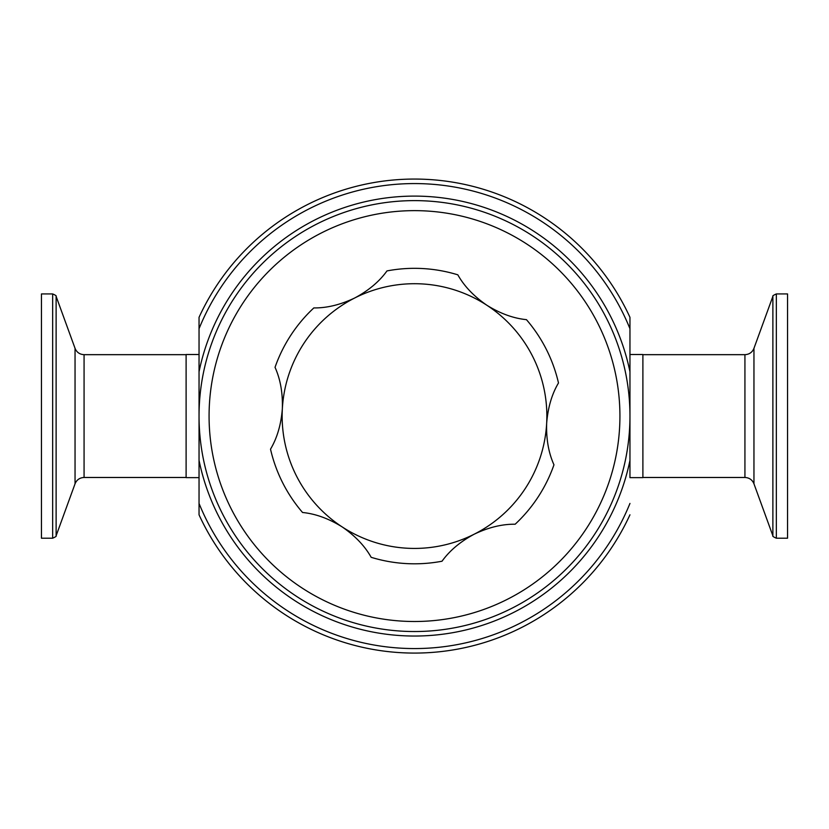 <?xml version="1.0" encoding="UTF-8"?>
<svg xmlns="http://www.w3.org/2000/svg" width="829" height="829" viewBox="0 0 829 829"><rect width="100%" height="100%" fill="white"/><g stroke="black" fill="none" stroke-linecap="round" stroke-linejoin="round"><path stroke-width="1.24" d="M629.957 477.628L629.957 460.375A219.965 219.965 0 0 1 199.043 460.375L199.043 416.075L199.043 503.431L199.043 477.628L186.11 477.628L186.11 354.511L199.043 354.511L199.043 317.331A237.001 237.001 0 0 1 629.957 317.331L629.957 354.511L642.889 354.511L642.889 477.628L629.957 477.628L629.957 323.279M199.043 317.331L199.043 416.075M414.5 200.618A215.457 215.457 0 0 1 629.957 416.075A215.457 215.457 0 0 1 414.5 631.532A215.457 215.457 0 0 1 199.043 416.075A215.457 215.457 0 0 1 414.5 200.618A215.457 215.457 0 0 0 199.043 416.075A215.457 215.457 0 0 0 414.5 631.532M486.892 305.269C500.281 313.569 513.462 318.367 526.446 319.652A147.738 147.738 0 0 1 558.487 382.967C551.855 394.138 547.907 407.599 546.653 423.36C546.156 439.111 548.601 452.924 553.969 464.81A147.738 147.738 0 0 1 515.161 524.218C502.167 524.052 488.54 527.368 474.261 534.166C460.375 541.606 449.629 550.632 442.023 561.223A147.738 147.738 0 0 1 371.174 557.316C364.822 545.99 355.133 535.845 342.108 526.871C328.719 518.571 315.538 513.773 302.554 512.488A147.738 147.738 0 0 1 270.513 449.173C277.145 438.002 281.093 424.541 282.347 408.78C282.844 393.029 280.399 379.216 275.031 367.33A147.738 147.738 0 0 1 313.839 307.922C326.833 308.087 340.46 304.771 354.739 297.984C368.625 290.533 379.371 281.518 386.977 270.917A147.738 147.738 0 0 1 457.826 274.824C464.178 286.15 473.867 296.305 486.892 305.269A132.35 132.35 0 0 0 282.347 408.78A132.35 132.35 0 0 0 474.261 534.166A132.35 132.35 0 0 0 486.892 305.269M787.55 303.383L787.55 538.208L776.348 538.208L776.348 293.932L787.55 293.932L787.55 303.383M41.45 361.216L41.45 293.932L52.652 293.932L52.652 538.208L41.45 538.208L41.45 361.216M629.957 503.431A232.493 232.493 0 0 1 199.043 503.431L199.043 514.809A237.001 237.001 0 0 0 629.957 514.809M199.043 508.861L199.043 503.441M629.957 371.765A219.965 219.965 0 0 0 199.043 371.765L199.043 354.511M199.043 328.709A232.493 232.493 0 0 1 629.957 328.709M414.5 210.639A205.426 205.426 0 0 1 619.926 416.075A205.426 205.426 0 0 1 414.5 621.501A205.426 205.426 0 0 1 209.074 416.075A205.426 205.426 0 0 1 414.5 210.639M642.889 354.667L744.929 354.667C749.261 354.449 752.276 352.346 753.955 348.346L772.877 296.367L772.877 535.772C772.317 536.135 773.478 536.943 776.348 538.208M753.955 348.346L753.955 483.794L772.877 535.772M744.929 354.667L744.929 477.473C749.261 477.691 752.276 479.804 753.955 483.794M186.11 477.473L84.071 477.473C79.739 477.691 76.724 479.804 75.045 483.794L56.123 535.772L56.123 296.367C56.641 295.953 55.481 295.145 52.652 293.932M75.045 483.794L75.045 348.346L56.123 296.367M84.071 477.473L84.071 354.667C79.739 354.449 76.724 352.346 75.045 348.346M414.5 179.064A237.001 237.001 0 0 1 629.957 317.331M642.889 477.473L744.929 477.473M186.11 354.667L84.071 354.667M56.123 535.772C56.683 536.135 55.522 536.943 52.652 538.208M772.877 296.367C772.317 296.015 773.478 295.207 776.348 293.932"/></g></svg>
